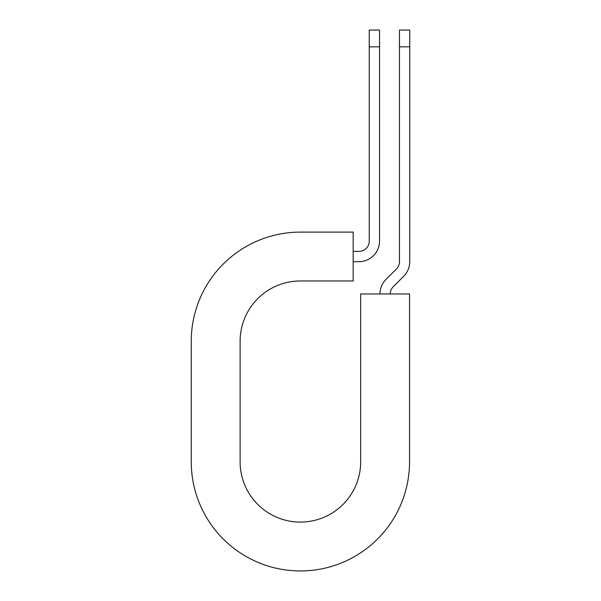 <?xml version="1.0" encoding="UTF-8"?>
<svg xmlns="http://www.w3.org/2000/svg" width="601" height="601" viewBox="0 0 601 601"><rect width="100%" height="100%" fill="white"/><g stroke="black" fill="none" stroke-linecap="round" stroke-linejoin="round"><path stroke-width="0.9" d="M369.239 46.825L369.239 30.05L379.531 30.05L379.531 46.825L369.239 46.825L369.239 241.106A10.285 10.285 0 0 1 358.955 251.391L353.17 251.391M379.531 46.825L379.531 241.106A20.577 20.577 0 0 1 358.955 261.683L353.17 261.683M390.252 293.964A10.285 10.285 0 0 1 393.264 286.685L403.722 276.227A20.577 20.577 0 0 0 409.747 261.683L409.747 30.05L399.462 30.05L399.462 261.683A10.285 10.285 0 0 1 396.45 268.955L385.992 279.412A20.577 20.577 0 0 0 379.967 293.964M409.747 46.825L399.462 46.825M300.395 232.106L353.17 232.106L353.17 280.967L300.395 280.967A60.28 60.28 0 0 0 240.115 341.248L240.115 461.808A60.28 60.28 0 0 0 300.395 522.081A60.28 60.28 0 0 0 360.675 461.808L360.675 293.964L409.544 293.964L409.544 461.808A109.142 109.142 0 0 1 300.395 570.95A109.142 109.142 0 0 1 191.253 461.808L191.253 341.248A109.142 109.142 0 0 1 300.395 232.106M191.253 461.808L191.253 341.248"/></g></svg>
